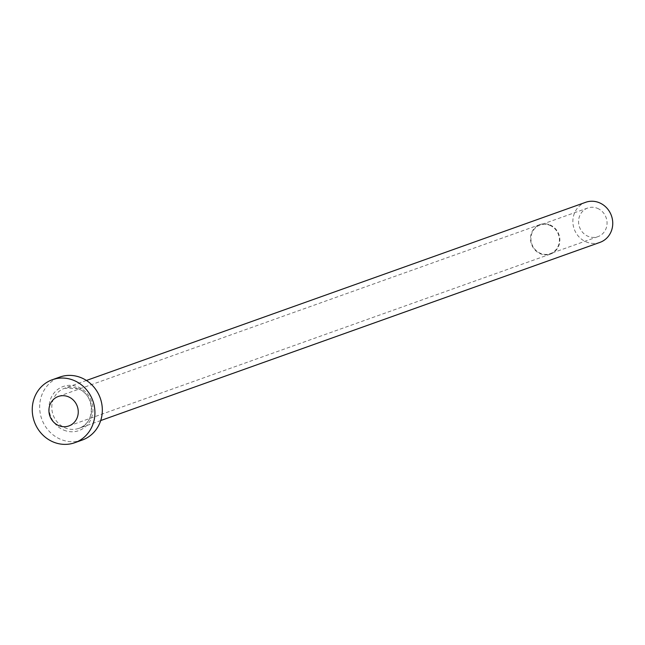 <?xml version="1.0" encoding="UTF-8"?>
<svg xmlns="http://www.w3.org/2000/svg" width="645" height="645" viewBox="0 0 645 645"><rect width="100%" height="100%" fill="white"/><g stroke="black" fill="none" stroke-linecap="round" stroke-linejoin="round"><path stroke-width="0.48" stroke-dasharray="3.23 2.42" d="M549.838 225.339A15.198 14.117 70.4 0 1 559.425 239.787A15.198 14.117 70.4 0 1 550.29 253.654A15.198 14.117 70.4 0 1 540.518 253.348A15.198 14.117 70.4 0 1 530.932 238.892A15.198 14.117 70.4 0 1 540.075 225.032A15.198 14.117 70.4 0 1 549.838 225.339M597.463 208.343A15.198 14.117 70.4 0 1 607.05 222.791A15.198 14.117 70.4 0 1 597.915 236.659A15.198 14.117 70.4 0 1 588.151 236.352A15.198 14.117 70.4 0 1 578.565 221.896A15.198 14.117 70.4 0 1 587.7 208.029A15.198 14.117 70.4 0 1 597.463 208.343M549.975 224.92A15.649 14.545 70.4 0 1 559.852 239.803A15.649 14.545 70.4 0 1 550.443 254.082A15.649 14.545 70.4 0 1 540.381 253.767A15.649 14.545 70.4 0 1 530.504 238.876A15.649 14.545 70.4 0 1 539.921 224.597A15.649 14.545 70.4 0 1 549.975 224.92M599.963 242.383A21.277 19.769 70.4 0 1 586.289 241.956A21.277 19.769 70.4 0 1 572.865 221.719A21.277 19.769 70.4 0 1 585.66 202.304M82.229 440.051A33.435 31.065 70.4 0 1 60.743 439.374A33.435 31.065 70.4 0 1 39.659 407.575A33.435 31.065 70.4 0 1 59.759 377.075M63.823 430.126A23.405 21.745 -109.6 0 0 91.727 417.17A23.405 21.745 -109.6 0 0 78.174 386.992A23.405 21.745 -109.6 0 0 50.262 399.956A23.405 21.745 -109.6 0 0 63.823 430.126M78.263 388.693A21.277 19.769 70.4 0 1 91.679 408.922A21.277 19.769 70.4 0 1 78.892 428.336A21.277 19.769 70.4 0 1 65.218 427.901A21.277 19.769 70.4 0 1 51.793 407.672A21.277 19.769 70.4 0 1 64.589 388.258A21.277 19.769 70.4 0 1 78.263 388.693M597.915 236.659L550.29 253.654M550.443 254.082L68.846 425.95M86.414 380.469L64.589 388.258L78.093 388.693C95.347 394.708 95.758 423.547 78.892 428.336L100.717 420.548M539.921 224.597L58.324 396.465M587.7 208.029L540.075 225.032"/><path stroke-width="0.97" d="M58.792 425.627A15.649 14.545 -109.6 0 0 68.846 425.95A15.649 14.545 -109.6 0 0 78.255 411.671A15.649 14.545 -109.6 0 0 68.386 396.78A15.649 14.545 -109.6 0 0 58.324 396.465A15.649 14.545 -109.6 0 0 48.915 410.744A15.649 14.545 -109.6 0 0 58.792 425.627M86.414 380.469L585.66 202.304A21.277 19.769 70.4 0 1 599.334 202.74A21.277 19.769 70.4 0 1 612.75 222.977A21.277 19.769 70.4 0 1 599.963 242.383L100.717 420.548M52.35 379.72L59.759 377.075A33.435 31.065 70.4 0 1 81.246 377.752A33.435 31.065 70.4 0 1 102.329 409.551A33.435 31.065 70.4 0 1 82.229 440.051L74.82 442.696A33.435 31.065 70.4 0 1 53.333 442.019A33.435 31.065 70.4 0 1 32.25 410.22A33.435 31.065 70.4 0 1 52.35 379.72A33.435 31.065 70.4 0 1 73.836 380.397A33.435 31.065 70.4 0 1 94.92 412.195A33.435 31.065 70.4 0 1 74.82 442.696"/></g></svg>
